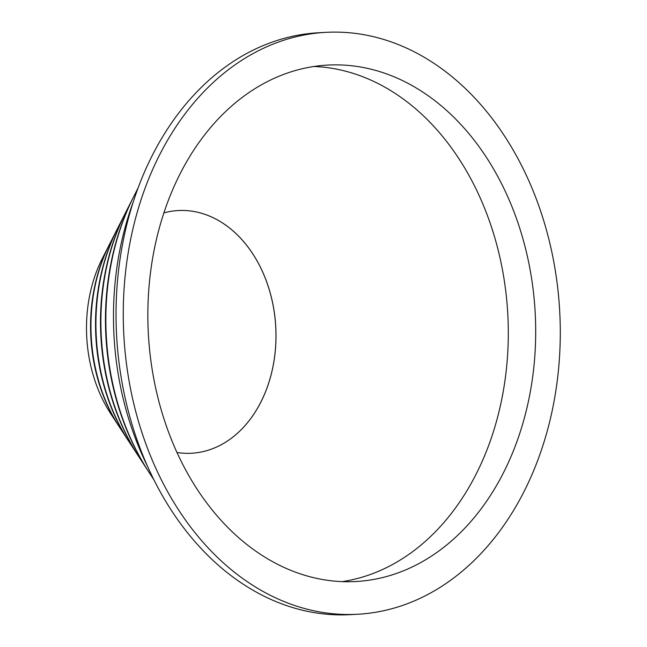 <?xml version="1.0" encoding="UTF-8"?>
<svg xmlns="http://www.w3.org/2000/svg" width="647" height="647" viewBox="0 0 647 647"><rect width="100%" height="100%" fill="white"/><g stroke="black" fill="none" stroke-linecap="round" stroke-linejoin="round"><path stroke-width="0.97" d="M148.859 472.067A224.784 168.366 -93.1 0 1 148.454 471.453A224.784 168.366 -93.1 0 1 133.436 197.149A224.784 168.366 -93.1 0 1 133.767 196.494M139.008 457A199.284 149.263 -93.1 0 1 138.612 456.386A199.284 149.263 -93.1 0 1 125.292 213.195A199.284 149.263 -93.1 0 1 125.623 212.54M129.165 441.933A173.784 130.168 -93.1 0 1 128.761 441.327A173.784 130.168 -93.1 0 1 117.147 229.248A173.784 130.168 -93.1 0 1 117.479 228.593M119.315 426.874A148.292 111.074 -93.1 0 1 118.911 426.26A148.292 111.074 -93.1 0 1 109.003 245.294A148.292 111.074 -93.1 0 1 109.335 244.639M433.854 63.285A291.385 218.249 -93.1 0 1 556.711 384.852A291.385 218.249 -93.1 0 1 357.71 614.254A291.385 218.249 -93.1 0 1 249.702 583.319A291.385 218.249 -93.1 0 1 126.836 261.752A291.385 218.249 -93.1 0 1 325.845 32.35A291.385 218.249 -93.1 0 1 433.854 63.285M357.71 614.254L350.48 614.65A291.385 218.249 -93.1 0 1 242.471 583.715A291.385 218.249 -93.1 0 1 119.606 262.148A291.385 218.249 -93.1 0 1 318.615 32.746L325.845 32.35M163.885 212.871A121.531 91.033 -93.1 0 1 178.224 210.542A121.531 91.033 -93.1 0 1 223.247 223.45A121.531 91.033 -93.1 0 1 274.49 357.556A121.531 91.033 -93.1 0 1 191.504 453.248A121.531 91.033 -93.1 0 1 177.003 452.496M178.224 210.542A121.531 91.033 -93.1 0 1 223.272 223.441A121.531 91.033 -93.1 0 1 274.514 357.565A121.531 91.033 -93.1 0 1 191.512 453.248M313.973 66.479A258.606 193.696 -93.1 0 1 396.101 94.033A258.606 193.696 -93.1 0 1 506.253 370.448A258.606 193.696 -93.1 0 1 342.182 581.621M118.911 426.26L110.88 413.967A127.483 95.489 -93.1 0 1 102.355 258.396L109.003 245.294M128.761 441.327L119.719 427.489A150.379 112.635 -93.1 0 1 109.675 243.984L117.147 229.248M138.612 456.386L129.57 442.556A175.879 131.737 -93.1 0 1 117.819 227.93L125.292 213.195M148.454 471.453L139.412 457.623A201.371 150.832 -93.1 0 1 125.955 211.884L133.436 197.149M153.978 479.904L149.263 472.682A226.871 169.926 -93.1 0 1 134.099 195.831L138.005 188.14M260.054 554.067A258.606 193.696 -93.1 0 1 151.018 268.675A258.606 193.696 -93.1 0 1 327.633 65.08A258.606 193.696 -93.1 0 1 423.494 92.537A258.606 193.696 -93.1 0 1 532.53 377.929A258.606 193.696 -93.1 0 1 355.915 581.524A258.606 193.696 -93.1 0 1 260.054 554.067M147.718 466.673A265.893 199.155 -93.1 0 1 133.225 201.977"/></g></svg>
